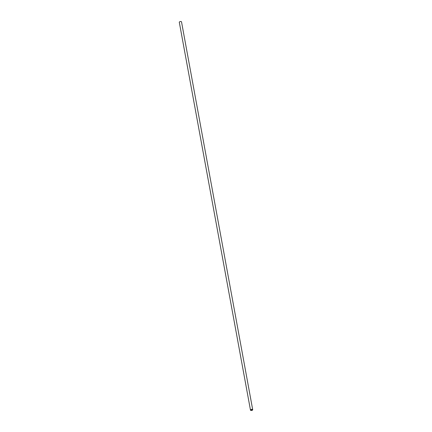 <?xml version="1.0" encoding="UTF-8"?>
<svg xmlns="http://www.w3.org/2000/svg" width="432" height="432" viewBox="0 0 432 432"><rect width="100%" height="100%" fill="white"/><g stroke="black" fill="none" stroke-linecap="round" stroke-linejoin="round"><path stroke-width="0.65" d="M252.418 409.428A1.129 0.545 -10.4 0 1 252.698 409.714A1.129 0.545 -10.4 0 1 252.034 410.362A1.129 0.545 -10.4 0 1 250.76 410.4A1.129 0.545 -10.4 0 1 250.479 410.119A1.129 0.545 -10.4 0 1 251.149 409.471A1.129 0.545 -10.4 0 1 252.418 409.428M252.698 409.714L181.521 21.881A1.129 0.545 169.6 0 0 181.24 21.6A1.129 0.545 169.6 0 0 179.966 21.638A1.129 0.545 169.6 0 0 179.302 22.286L250.479 410.119M250.992 410.265A0.81 0.394 -10.4 0 1 250.792 410.06A0.81 0.394 -10.4 0 1 251.273 409.595A0.81 0.394 -10.4 0 1 252.185 409.568A0.81 0.394 -10.4 0 1 252.391 409.768A0.81 0.394 -10.4 0 1 251.91 410.238A0.81 0.394 -10.4 0 1 250.992 410.265"/></g></svg>
